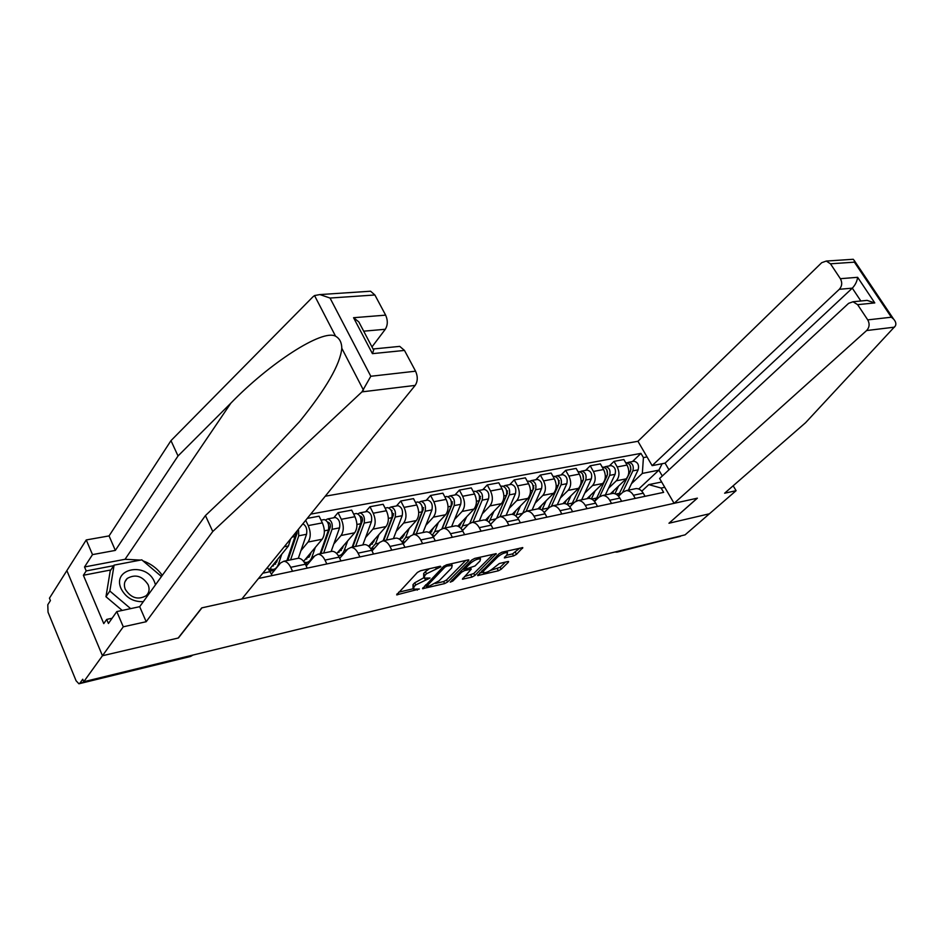 <?xml version="1.0" encoding="UTF-8"?>
<svg xmlns="http://www.w3.org/2000/svg" width="943" height="943" viewBox="0 0 943 943"><rect width="100%" height="100%" fill="white"/><g stroke="black" fill="none" stroke-linecap="round" stroke-linejoin="round"><path stroke-width="1.41" d="M440.864 566.79L440.393 566.224L420.46 570.774L417.395 572.436L396.649 594.868L419.376 588.998L413.576 589.198L414.048 586.711L415.757 584.943L430.008 578L424.232 578.153L424.739 575.595L426.484 573.78L440.864 566.79M513.605 555.899L516.481 554.343L522.787 547.6L501.971 552.197L499.036 553.789L477.629 575.584L498.364 570.786L501.204 569.254L508.348 562.276L508.572 561.498L507.853 561.521L499.342 563.513L492.93 568.558C489.276 571.493 486.058 572.896 483.24 572.778L483.806 570.715L497.774 556.877C501.452 553.895 504.705 552.468 507.534 552.598L506.933 554.779L504.352 557.902L513.605 555.899L512.544 553.906L519.687 548.166M368.642 291.352L370.575 291.222L374.878 294.982L330.038 298.047L319.901 294.57L314.538 295.56L312.876 296.88L170.978 440.64L109.07 535.907L86.249 539.938L66.87 570.609L102.457 655.739L178.427 637.975L201.955 607.834L697.242 498.199L668.964 523.247L709.419 513.782L685.078 534.858L83.75 681.73L82.736 679.243L79.907 683.18L192.997 655.043M79.907 683.18L78.917 683.781L76.077 680.763L48.034 612.172L47.787 604.734L50.427 600.573L49.449 598.192L66.87 570.609L102.457 655.739L83.75 681.73M468.6 560.731L468.801 559.918L467.999 559.942L446.546 564.833L443.516 566.46L422.535 588.703L444.672 583.587L447.595 582.008L468.6 560.731L468.164 559.906M474.706 558.409L496.23 553.659L474.824 575.536L471.948 577.092L462.4 579.214L471.252 569.171L464.557 570.574L461.622 572.165L452.84 581.029L450.235 582.149L471.736 560.024L474.706 558.409M839.317 289.301C842.099 286.106 842.441 282.57 840.366 278.692L857.635 277.313C857.093 281.344 855.313 284.951 852.307 288.157L839.317 289.301L652.132 465.642L637.94 441.289L325.241 496.218M680.964 535.86L617.429 552.032M272.185 575.572L267.47 567.415M271.466 574.039L280.543 562.971L283.737 561.274C286.389 561.368 288.711 563.384 290.692 567.321L292.554 571.234M307.218 568.122L305.355 564.232C303.375 560.331 301.041 558.339 298.377 558.256L297.045 558.527M269.215 569.584L288.475 545.938L290.609 538.901M306.204 566L314.738 555.899L317.98 554.213C320.667 554.284 323.001 556.252 324.981 560.107L326.844 563.949M305.685 520.324L308.243 525.581C310.931 532.182 310.872 537.663 308.055 542.048L300.947 550.629M340.989 560.944L339.126 557.136C337.134 553.305 334.8 551.36 332.101 551.301L330.745 551.572M303.599 561.356L322.152 539.255C324.993 534.893 325.064 529.436 322.376 522.894L319.099 516.186L307.253 518.391M339.692 558.315L347.719 549.074L351.008 547.4C353.719 547.459 356.065 549.368 358.057 553.152L359.92 556.924M333.787 517.766L338.03 512.674L341.319 519.298C344.006 525.77 343.912 531.168 341.036 535.506L333.822 543.958M307.112 564.916L306.428 563.49M373.546 554.024L371.683 550.288C369.703 546.539 367.346 544.641 364.623 544.582L363.267 544.865M336.71 553.576L354.651 532.795C357.538 528.493 357.645 523.129 354.957 516.717L351.68 510.128L338.03 512.674M372.014 550.948L379.558 542.496L382.87 540.822C385.616 540.869 387.974 542.744 389.954 546.445L391.816 550.146M365.648 511.766L369.962 506.733L373.239 513.24C375.915 519.593 375.797 524.909 372.874 529.176L365.554 537.522M404.971 547.341L403.109 543.675C401.129 539.997 398.771 538.147 396.025 538.111L394.646 538.394M368.63 546.197L386.017 526.571C388.952 522.316 389.082 517.047 386.406 510.741L383.141 504.281L369.962 506.733M403.215 543.875L410.299 536.131L413.647 534.469C416.405 534.504 418.775 536.331 420.755 539.974L422.605 543.592M396.425 505.978L400.799 501.004L404.064 507.393C406.739 513.629 406.586 518.85 403.628 523.07L396.225 531.31M435.312 540.893L433.462 537.298C431.481 533.691 429.112 531.876 426.354 531.852L424.963 532.135M399.408 539.184L416.323 520.548C419.305 516.351 419.458 511.165 416.794 504.976L413.517 498.635L400.799 501.004M433.356 537.086L439.992 529.99L443.375 528.339C446.145 528.351 448.526 530.143 450.506 533.714L452.357 537.274M426.165 500.379L430.586 495.464L433.851 501.735C436.515 507.864 436.35 513.004 433.344 517.165L425.859 525.31M464.64 534.657L462.789 531.133C460.809 527.597 458.439 525.817 455.658 525.805L454.255 526.1M429.1 532.512L445.615 514.725C448.632 510.587 448.809 505.472 446.157 499.401L442.892 493.177L430.586 495.464M462.483 530.579L468.706 524.049L472.113 522.41C474.907 522.41 477.288 524.167 479.256 527.667L481.107 531.157M454.927 494.957L459.394 490.112L462.648 496.266C465.3 502.289 465.111 507.346 462.082 511.46L454.514 519.499M492.977 528.634L491.138 525.168C489.169 521.691 486.788 519.958 483.995 519.958L482.592 520.253M457.768 526.159L473.952 509.102C476.993 505.012 477.193 499.979 474.553 494.014L471.3 487.896L459.394 490.112M490.631 524.308L496.489 518.308L499.92 516.681C502.713 516.67 505.094 518.379 507.063 521.821L508.902 525.251M482.757 489.723L487.26 484.938L490.513 490.985C493.154 496.89 492.941 501.876 489.877 505.931L482.25 513.876M520.395 522.811L518.556 519.404C516.599 515.998 514.206 514.289 511.412 514.312L509.998 514.595M485.456 520.1L501.37 503.656C504.434 499.613 504.658 494.662 502.03 488.792L498.788 482.792L487.26 484.938M517.884 518.273L523.377 512.744L526.819 511.13C529.636 511.106 532.017 512.792 533.974 516.163L535.813 519.534M509.703 484.655L514.241 479.916L517.471 485.869C520.1 491.668 519.876 496.584 516.788 500.592L509.114 508.442M546.928 517.165L545.101 513.829C543.144 510.469 540.763 508.807 537.946 508.831L536.532 509.126M512.19 514.324L527.903 498.375C531.003 494.391 531.251 489.511 528.622 483.747L525.392 477.842L514.241 479.916M544.264 512.45L549.415 507.358L552.869 505.754C555.686 505.719 558.079 507.369 560.024 510.682L561.851 513.994M535.789 479.739L540.363 475.06L543.592 480.906C546.197 486.612 545.95 491.456 542.838 495.417L535.117 503.161M572.625 511.707L570.81 508.418C568.853 505.13 566.472 503.491 563.643 503.527L562.228 503.821M538.017 508.831L553.624 493.272C556.747 489.334 556.995 484.525 554.39 478.855L551.172 473.056L540.363 475.06M569.784 506.863L574.641 502.147L578.106 500.544C580.935 500.509 583.316 502.112 585.261 505.377L587.088 508.631M561.073 474.989L565.67 470.357L568.888 476.109C571.493 481.72 571.222 486.482 568.087 490.395L560.331 498.057M597.52 506.415L595.705 503.185C593.76 499.943 591.379 498.352 588.55 498.399L587.124 498.694M562.865 503.692L578.542 488.321C581.678 484.431 581.949 479.692 579.356 474.117L576.149 468.412L565.67 470.357M594.526 501.452L599.088 497.091L602.577 495.499C605.406 495.452 607.787 497.032 609.72 500.238L611.535 503.432M585.591 470.368L590.212 465.795L593.418 471.453C596 476.969 595.717 481.673 592.569 485.527L584.778 493.106M621.649 501.287L619.846 498.104C617.913 494.922 615.531 493.354 612.702 493.413L611.264 493.708M586.947 498.729L602.707 483.523C605.854 479.669 606.149 475.013 603.567 469.52L600.373 463.909L590.212 465.795M618.514 496.218L622.804 492.187L626.293 490.608C629.122 490.549 631.504 492.093 633.437 495.252L635.24 498.399M609.378 465.889L614.011 461.375L617.205 466.938C619.775 472.372 619.48 476.993 616.309 480.812L608.494 488.297M645.059 496.313L643.256 493.189C641.323 490.054 638.953 488.521 636.112 488.58L634.686 488.875M610.333 493.896L626.14 478.867C629.311 475.06 629.618 470.463 627.048 465.064L623.865 459.547L614.011 461.375M662.304 476.003L658.886 470.156L642.336 473.421L643.421 457.603L640.957 453.383L310.719 514.124M643.421 457.603L647.051 456.919M664.756 487.307L661.137 488.061L648.819 484.619L661.656 481.991M258.5 578.483L663.636 492.364L661.137 488.061M638.706 489.004L658.886 470.156L662.163 463.708M641.782 491.173L648.819 484.619M642.336 473.421L631.504 483.641M632.447 461.551L640.957 453.383M429.371 568.735L425.411 571.658L426.484 573.78M423.725 577.14L423.666 573.474L425.411 571.658M423.761 577.776L414.696 582.833L415.757 584.943M413.069 588.196L412.999 584.613L414.696 582.833M398.559 592.239L413.093 588.786M435.477 583.481L443.634 581.548L446.546 579.969L465.759 560.448M424.491 586.086L425.965 585.733M446.911 566.071L444.801 567.214L426.389 586.581L429.631 585.933L439.084 580.805L451.626 567.981L452.204 565.376L446.911 566.071L446.298 564.892M451.626 564.279L451.591 563.678M493.165 554.213L473.775 573.521L474.824 575.536M464.404 576.621L473.775 573.521M465.005 568.181L463.249 568.594M479.975 561.026L480.517 558.845C477.571 558.704 474.235 560.154 470.51 563.195L465.594 568.158L465.406 568.959L466.196 568.935L475.036 565.965L479.975 561.026M506.367 555.321L512.544 553.906M482.003 570.68L482.875 572.071M490.407 570.456L500.155 567.285L505.472 562.075M479.669 573.002L482.851 572.248M272.374 569.466L271.136 570.975L273.894 570.397L275.038 568.994M271.136 570.975L270.158 568.877M287.851 560.425L296.951 533.655L296.986 531.05M290.597 559.859L298.754 535.801L298.459 529.223M298.33 558.268L306.534 534.28C307.418 529.271 306.192 525.77 302.88 523.789M295.3 535.541L297.021 533.42M277.572 559.329L276.759 561.78L272.032 566.118M273.329 564.539L275.651 564.055M269.898 568.747L272.786 569.466C275.356 569.289 277.277 567.45 278.515 563.938L281.78 554.154M286.92 560.614L295.053 536.52L295.418 532.984M276.605 562.205L276.099 561.144M274.543 564.279L274.177 563.49M361.959 391.875L370.811 376.269L415.568 371.188C417.949 376.575 417.808 381.314 415.156 385.404L361.959 391.875L212.764 531.51L146.189 621.72L123.274 626.8L102.457 655.739L178.18 638.034L201.708 607.893L241.844 599.005L415.156 385.404M110.838 569.961L83.385 575.265L103.765 623.606L106.7 619.41L108.421 623.488L116.791 611.594L139.694 606.691L205.433 515.573L260.02 463.756L299.579 421.592C326.207 388.657 340.282 364.21 341.802 348.273C341.708 342.498 339.633 338.478 335.567 336.203C322.317 328.706 268.932 363.774 230.894 403.109L178.027 455.964L115.341 550.406L92.508 554.614L84.528 566.967L125.042 559.293L140.507 560.083M205.433 515.573L212.764 531.51M116.791 611.594L123.274 626.8M139.694 606.691L146.189 621.72M374.878 294.982L385.64 315.139C387.95 320.372 387.832 325.087 385.298 329.272L363.692 331.182M371.978 346.918L385.298 329.272M83.385 575.265L86.202 570.928L84.528 566.967M86.249 539.938L92.508 554.614M109.07 535.907L115.341 550.406M170.978 440.64L178.027 455.964M397.722 346.576L399.726 346.376L404.476 350.419L415.568 371.188M142.994 560.861C151.045 563.796 157.481 568.629 162.29 575.371M106.7 619.41L112.111 618.243M113.726 565.67L86.202 570.928M362.195 328.329L358.835 321.928L353.566 317.708L385.64 315.139M404.476 350.419L372.426 353.649L373.652 350.112L373.699 348.945L373.074 349.028M674.092 503.326L866.629 330.545C869.493 327.386 869.859 323.838 867.749 319.889L857.623 304.66L853.038 301.76L848.617 303.34L659.617 478.49L674.092 503.326L697.384 498.163L669.058 523.153M867.749 319.889L891.359 317.213L893.646 319.147C895.803 321.657 896.369 323.921 895.367 325.936L805.617 422.664L724.625 493.224L736.094 490.678L733.159 485.798M736.094 490.678L709.419 513.782L669.094 523.212M840.366 278.692L830.477 263.804L826.304 261.058L821.707 262.696L637.94 441.289M860.853 300.994L852.307 288.157L665.074 463.143L668.976 469.803M665.074 463.143L652.132 465.642M864.318 300.652L867.088 300.381L874.786 302.927L857.623 304.66M852.048 259.36L853.226 259.278L854.264 260.516L854.393 262.166L830.477 263.804M155.489 584.801L154.522 581.972C146.566 561.545 111.592 568.181 121.128 588.762C125.879 597.697 133.269 601.988 143.324 601.658M125.301 589.351C131.065 598.11 138.02 600.231 146.165 595.717C149.206 592.758 149.866 589.08 148.134 584.695C142.358 575.961 135.391 573.874 127.246 578.436C124.264 581.36 123.616 585.002 125.301 589.351M122.201 610.427L105.97 596.73L110.225 570.88L114.079 565.14L141.78 559.847L161.465 576.515M130.653 608.624L109.848 591.049L114.079 565.14M105.97 596.73L109.848 591.049M305.155 563.831L307.489 562.24M320.891 553.612L330.239 527.231C330.651 524.567 329.967 522.894 328.176 522.233L327.681 522.363M323.673 553.034L332.042 529.329C332.903 523.766 331.476 520.288 327.751 518.898L325.512 519.935M331.134 551.49L339.551 527.868C340.423 522.328 338.997 518.862 335.272 517.483L334.529 517.624M328.836 528.398L330.404 526.524M311.037 552.492L310.212 554.897L305.414 559.199M306.734 557.619L309.08 557.136M304.2 562.205L306.145 562.488C308.75 562.287 310.695 560.472 311.98 557.007L315.327 547.376M320.125 553.765L328.47 530.025C329.331 524.449 327.905 520.972 324.18 519.569L323.449 519.711M309.563 556.37L308.915 555.026M352.788 547.023L362.36 521.031C362.784 518.402 362.1 516.764 360.309 516.127L359.955 516.186M355.594 546.445L364.175 523.082C365.071 517.613 363.644 514.194 359.896 512.851L357.786 513.852M362.807 544.96L371.424 521.679C372.332 516.222 370.905 512.827 367.157 511.483L366.403 511.625M361.145 521.62L362.56 519.97M343.346 545.891L342.498 548.248L337.629 552.504M338.973 550.96L341.342 550.464M338.36 555.745C340.989 555.533 342.969 553.73 344.278 550.323L347.708 540.834M352.175 547.152L360.721 523.754C361.617 518.273 360.191 514.854 356.442 513.499L355.7 513.64M341.295 550.476L340.6 549.074M383.612 540.669L393.384 515.043L391.121 510.257M386.441 540.091L395.2 517.059C396.131 511.672 394.704 508.312 390.932 507.004L388.952 507.971M393.408 538.653L402.201 515.691C403.144 510.328 401.718 506.992 397.946 505.684L397.192 505.825M392.323 515.149L393.596 513.699M374.548 539.502L373.687 541.836L368.76 546.044M370.116 544.512L372.509 544.017M370.929 548.944L375.467 543.863L378.98 534.516M383.129 540.775L391.864 517.707C392.795 512.308 391.369 508.949 387.608 507.629L386.854 507.77M371.683 544.182L371.224 543.262M413.423 534.492L423.348 509.267L421.238 504.529M416.252 533.938L425.175 511.236C426.13 505.919 424.715 502.631 420.92 501.358L419.046 502.277M422.994 532.547L431.941 509.915C432.92 504.623 431.505 501.346 427.709 500.085L426.943 500.226M422.417 508.949L423.572 507.676M404.712 533.349L403.828 535.636L400.009 539.644M400.233 538.288L402.626 537.781M402.189 542.095L405.608 537.616L409.191 528.41M413.081 534.54L421.957 511.86C422.912 506.544 421.497 503.244 417.702 501.971L416.947 502.112M442.232 528.54L452.334 503.668L450.365 499.024M445.084 527.986L454.149 505.601C455.139 500.368 453.736 497.138 449.929 495.9L448.078 496.761M451.603 526.642L460.703 504.328C461.705 499.118 460.29 495.9 456.483 494.674L455.717 494.816M451.508 503.008L452.534 501.888M433.874 527.385L430.138 533.172M429.348 532.265L431.764 531.758M432.236 535.318L434.758 531.581L438.401 522.505M441.996 528.622L451.037 506.202C452.027 500.969 450.613 497.727 446.805 496.489L446.051 496.631M469.968 523.059L480.364 498.258L478.537 493.696M472.985 522.233L482.191 500.155C483.205 495.004 481.802 491.822 477.971 490.619L476.168 491.421M479.303 520.937L488.521 498.918C489.547 493.79 488.144 490.619 484.325 489.429L483.547 489.57M479.645 497.291L480.553 496.324M462.082 521.62L459.064 526.819M458.121 526.3L459.913 525.958M462.023 529.836L463.426 529.589M461.162 528.693L466.655 516.788M469.885 523.106L479.174 500.733C480.187 495.582 478.785 492.399 474.966 491.197L474.199 491.338M497.102 517.247L507.499 493.024L505.813 488.557M500.002 516.658L509.314 494.875C510.363 489.806 508.961 486.682 505.13 485.515L503.362 486.258M506.108 515.397L515.456 493.684C516.505 488.627 515.102 485.515 511.271 484.36L510.505 484.502M506.863 491.786L507.664 490.949M489.393 516.033L486.906 520.642M486.47 520.442L487.107 520.43M490.384 523.931L491.126 523.813M489.04 522.269L494.002 511.259M496.761 518.037L506.403 495.44C507.44 490.36 506.049 487.236 502.206 486.058L501.44 486.211M532.984 489.759L533.773 487.955L532.241 483.594M526.194 511.2L535.589 489.771C536.65 484.773 535.259 481.696 531.428 480.565L529.695 481.272M532.088 510.045L541.541 488.615C542.602 483.629 541.211 480.576 537.369 479.445L536.602 479.586M533.208 486.482L533.915 485.763M515.845 510.623L513.746 514.713M522.634 513.499L532.771 490.325C533.832 485.315 532.441 482.238 528.599 481.095L527.821 481.248M515.939 516.069L520.489 505.908M558.669 484.289L559.234 483.04L557.891 478.82M551.525 506.026L561.05 484.832C562.134 479.893 560.743 476.875 556.9 475.767L555.203 476.427M557.266 504.847L566.814 483.712C567.898 478.796 566.519 475.779 562.665 474.683L561.887 474.836M558.739 481.366L559.352 480.753M541.471 505.389L539.667 509.02M547.565 509.185L558.315 485.362C559.388 480.423 558.008 477.394 554.166 476.286L553.388 476.427M541.93 510.104L546.15 500.721M583.505 479.162L582.656 474.164M576.032 501.122L585.721 480.034C586.829 475.166 585.45 472.195 581.595 471.123L579.933 471.748M581.678 499.814L591.308 478.95C592.416 474.105 591.037 471.146 587.194 470.074L586.416 470.215M566.319 500.309L564.716 503.574M571.187 505.495L583.069 480.541C584.165 475.673 582.798 472.702 578.943 471.618L578.165 471.771M567.049 504.399L571.022 495.688M607.563 474.258L606.738 469.673M599.724 496.548L609.661 475.378C610.769 470.581 609.402 467.669 605.547 466.608L603.921 467.209M605.371 494.922L615.072 474.329C616.192 469.543 614.824 466.632 610.97 465.594L610.192 465.736M590.424 495.37L588.951 498.387M594.361 501.252L596.719 498.034L607.08 475.885C608.2 471.076 606.82 468.152 602.978 467.103L602.259 467.221M591.367 498.941L595.151 490.82M630.891 469.543L630.101 465.335M622.569 492.399L632.871 470.863C634.002 466.137 632.647 463.261 628.792 462.235L627.201 462.801M628.356 490.183L638.14 469.85C639.271 465.135 637.904 462.27 634.05 461.245L633.272 461.398M613.81 490.596L612.384 493.484M618.16 495.841L630.384 471.359C631.504 466.62 630.148 463.732 626.293 462.707L625.739 462.789M614.93 493.708L618.549 486.081M603.567 469.52L593.418 471.453M579.356 474.117L568.888 476.109M554.39 478.855L543.592 480.906M528.622 483.747L517.471 485.869M502.03 488.792L490.513 490.985M474.553 494.014L462.648 496.266M446.157 499.401L433.851 501.735M416.794 504.976L404.064 507.393M386.406 510.741L373.239 513.24M354.957 516.717L341.319 519.298M322.376 522.894L308.243 525.581M627.048 465.064L617.205 466.938M626.14 478.867L616.309 480.812M602.707 483.523L592.569 485.527M619.846 498.104L609.72 500.238M578.542 488.321L568.087 490.395M595.705 503.185L585.261 505.377M553.624 493.272L542.838 495.417M570.81 508.418L560.024 510.682M527.903 498.375L516.788 500.592M545.101 513.829L533.974 516.163M501.37 503.656L489.877 505.931M518.556 519.404L507.063 521.821M473.952 509.102L462.082 511.46M491.138 525.168L479.256 527.667M445.615 514.725L433.344 517.165M462.789 531.133L450.506 533.714M416.323 520.548L403.628 523.07M433.462 537.298L420.755 539.974M386.017 526.571L372.874 529.176M403.109 543.675L389.954 546.445M354.651 532.795L341.036 535.506M371.683 550.288L358.057 553.152M322.152 539.255L308.055 542.048M339.126 557.136L324.981 560.107M288.475 545.938L284.208 546.787M305.355 564.232L290.692 567.321M270.323 571.599L262.791 573.191M643.256 493.189L633.437 495.252M191.712 655.361L190.156 656.564L79.33 683.687M618.738 551.066L680.375 536.367M616.757 551.549L618.16 551.584L616.922 552.15L614.919 551.997M435.583 567.321L436.196 568.523M423.666 573.474L424.739 575.595M427.32 577.976L427.91 579.143M424.621 578.259L425.376 579.733M412.999 584.613L414.048 586.711M416.735 588.998L417.301 590.118M397.038 593.831L397.545 594.833M438.13 566.743L438.743 567.934M446.546 579.969L447.595 582.008M443.634 581.548L444.672 583.587M422.912 587.713L423.395 588.668M444.141 565.941L444.801 567.214M425.835 584.707L426.507 586.039M448.951 564.279L449.563 565.458M495.582 553.659L496.006 554.472M470.899 575.077L471.948 577.092M462.73 578.307L463.19 579.179M469.873 568.075L470.463 569.195M463.496 568.535L464.557 570.574M460.962 570.904L461.622 572.165M452.192 579.768L452.84 581.029M469.85 561.922L470.51 563.195M464.934 566.896L465.594 568.158M504.635 557.03L505.083 557.867M497.138 555.675L497.774 556.877M483.181 569.513L483.806 570.715M507.935 561.498L508.348 562.276M500.155 567.285L501.204 569.254M497.326 568.818L498.364 570.786M477.948 574.7L478.396 575.548M522.116 547.612L522.552 548.413M515.408 552.35L516.481 554.343M298.754 535.801L306.534 534.28M278.515 563.938L280 563.631M292.071 537.097L295.053 536.52M363.456 390.107L341.802 348.273M335.567 336.203L314.538 295.56M330.038 298.047L370.811 376.269M372.426 353.649L353.566 317.708M125.042 559.293L230.894 403.109M891.359 317.213L854.393 262.166M857.635 277.313L874.786 302.927M894.506 327.15L866.629 330.545M327.799 522.587L328.812 522.398M332.042 529.329L339.551 527.868M311.98 557.007L314.184 556.559M324.345 530.826L328.47 530.025M360.085 516.446L360.945 516.293M364.175 523.082L371.424 521.679M344.278 550.323L347.154 549.722M356.914 524.497L360.721 523.754M391.262 510.517L391.982 510.387M395.2 517.059L402.201 515.691M375.467 543.863L378.98 543.133M388.339 518.391L391.864 517.707M425.175 511.236L431.941 509.915M405.608 537.616L409.71 536.767M418.704 512.485L421.957 511.86M454.149 505.601L460.703 504.328M434.758 531.581L439.414 530.614M448.043 506.792L451.037 506.202M482.191 500.155L488.521 498.918M462.966 525.734L468.117 524.673M476.415 501.275L479.174 500.733M509.314 494.875L515.456 493.684M490.266 520.088L495.888 518.921M503.868 495.935L506.403 495.44M535.589 489.771L541.541 488.615M516.705 514.607L522.681 513.369M530.449 490.773L532.771 490.325M561.05 484.832L566.814 483.712M542.319 509.303L548.119 508.1M556.193 485.775L558.315 485.362M585.721 480.034L591.308 478.95M567.167 504.151L572.79 502.996M581.147 480.918L583.069 480.541M609.661 475.378L615.072 474.329M591.662 499.083L596.719 498.034M605.335 476.215L607.08 475.885M632.871 470.863L638.14 469.85M615.814 494.085L619.928 493.224M628.804 471.665L630.384 471.359M636.112 488.58L626.293 490.608M298.377 558.256L283.737 561.274M332.101 551.301L317.98 554.213M364.623 544.582L351.008 547.4M396.025 538.111L382.87 540.822M426.354 531.852L413.647 534.469M455.658 525.805L443.375 528.339M483.995 519.958L472.113 522.41M511.412 514.312L499.92 516.681M537.946 508.831L526.819 511.13M563.643 503.527L552.869 505.754M588.55 498.399L578.106 500.544M612.702 493.413L602.577 495.499M192.973 655.043L190.533 656.481M425.576 584.966L426.283 586.369M451.343 563.737L452.204 565.376M470.592 567.91L471.252 569.171M479.692 557.278L480.517 558.845M464.534 567.297L465.253 568.664M506.745 551.113L507.534 552.598M272.256 566.118L273.494 565.859M274.366 569.136L275.71 568.853M399.726 346.376L373.699 348.945M373.652 350.112L358.835 321.928M319.901 294.57L370.575 291.222M853.038 301.76L867.088 300.381M826.304 261.058L853.226 259.278M893.646 319.147L854.264 260.516M124.959 581.737L127.246 578.436M327.751 518.898L335.272 517.483M305.626 559.199L306.888 558.928M307.748 562.146L309.823 561.71M321.044 520.159L324.18 519.569M359.896 512.851L367.157 511.483M337.842 552.504L339.115 552.244M339.975 555.403L342.722 554.826M353.625 514.029L356.442 513.499M390.932 507.004L397.946 505.684M368.972 546.044L370.257 545.773M371.106 548.885L374.489 548.178M385.074 508.112L387.608 507.629M420.92 501.358L427.709 500.085M402.343 542.343L405.16 541.754M415.462 502.395L417.702 501.971M449.929 495.9L456.483 494.674M432.696 535.978L434.806 535.541M444.825 496.867L446.805 496.489M477.971 490.619L484.325 489.429M473.221 491.515L474.966 491.197M505.13 485.515L511.271 484.36M500.698 486.352L502.206 486.058M531.428 480.565L537.369 479.445M527.302 481.343L528.599 481.095M556.9 475.767L562.665 474.683M553.081 476.486L554.166 476.286M581.595 471.123L587.194 470.074M578.047 471.795L578.943 471.618M605.547 466.608L610.97 465.594M602.259 467.233L602.978 467.103M628.792 462.235L634.05 461.245"/></g></svg>
